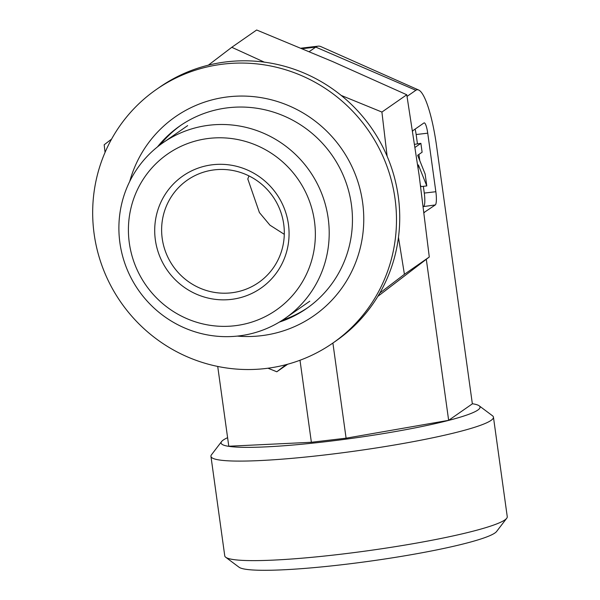<?xml version="1.0" encoding="UTF-8"?>
<svg xmlns="http://www.w3.org/2000/svg" width="600" height="600" viewBox="0 0 600 600"><rect width="100%" height="100%" fill="white"/><g stroke="black" fill="none" stroke-linecap="round" stroke-linejoin="round"><path stroke-width="0.9" d="M479.175 405.81L492.487 415.77A142.597 14.587 172.1 0 1 493.447 417.15A142.597 14.587 172.1 0 1 354.202 451.2A142.597 14.587 172.1 0 1 210.952 456.353A142.597 14.587 172.1 0 1 211.493 454.763L221.595 441.548A130.718 13.372 -7.9 0 0 352.41 438.285A130.718 13.372 -7.9 0 0 479.175 405.81A130.718 13.372 -7.9 0 0 472.342 403.732M227.603 437.692A130.718 13.372 -7.9 0 0 221.595 441.548M283.718 224.167A62.385 60.84 55.2 0 1 258.585 282.548A62.385 60.84 55.2 0 1 173.017 266.055A62.385 60.84 55.2 0 1 187.35 180.105A62.385 60.84 55.2 0 1 283.718 224.167M288.42 224.243A68.332 66.63 -124.8 0 0 180.525 177.69A68.332 66.63 -124.8 0 0 196.71 294.3A68.332 66.63 -124.8 0 0 288.42 224.243M314.452 221.175A95.062 92.7 55.2 0 1 186.855 318.645A95.062 92.7 55.2 0 1 164.347 156.413A95.062 92.7 55.2 0 1 314.452 221.175M248.978 175.913L247.8 178.972L259.41 212.55L269.94 225.165L284.295 234.33M328.185 218.303A106.942 104.288 -124.8 0 0 162.99 142.77A106.942 104.288 -124.8 0 0 138.428 290.115A106.942 104.288 -124.8 0 0 285.105 318.375A106.942 104.288 -124.8 0 0 328.185 218.303M407.048 96.398L415.853 90.278L315.772 47.1L302.295 48.69M309.278 51.615L315.772 47.1A120.067 23.595 83.3 0 1 318.142 46.162A120.067 23.595 83.3 0 1 320.947 46.642L418.658 90.023A65.175 12.81 83.3 0 0 415.853 90.278M426.3 259.29L448.65 420.33L472.357 403.845L436.612 146.25A65.175 12.81 83.3 0 0 418.658 90.023M417.435 143.745L416.153 134.535L427.725 133.178A11.88 2.333 83.3 0 0 424.178 122.873A11.88 2.333 83.3 0 0 423.938 122.97L413.13 130.485A11.88 2.333 83.3 0 0 412.643 131.227M427.725 133.178L435.847 191.715L424.283 193.08L423.345 186.33M423.285 206.61L435.315 204.93A11.88 2.333 83.3 0 0 435.847 191.715M435.315 204.93L424.028 212.505A11.88 2.333 83.3 0 0 424.275 212.535A11.88 2.333 83.3 0 0 424.507 212.445M493.447 417.15L507.255 516.675A142.597 14.587 172.1 0 1 506.715 518.265A142.597 14.587 172.1 0 1 368.017 550.725A142.597 14.587 172.1 0 1 225.72 557.257A142.597 14.587 172.1 0 1 224.76 555.877L210.952 456.353M225.72 557.257L239.032 567.217A130.718 13.372 -7.9 0 0 369.472 561.225A130.718 13.372 -7.9 0 0 496.612 531.472L506.715 518.265M217.718 366.442L228.788 446.235L311.377 442.275L346.095 438.18L448.65 420.33M420.502 185.333L421.013 186.608L426.795 185.925L418.38 164.925L418.118 168.06M415.103 147.36L420.885 143.34L422.115 152.205L417.645 155.31L425.138 174L426.795 185.925M414.653 144.337L420.885 143.34M423.743 206.295A11.88 2.333 83.3 0 0 424.283 193.08M419.775 160.605L418.912 154.425M416.153 134.535A11.88 2.333 83.3 0 0 415.11 129.105M332.895 343.05L346.095 438.18M300 360.255L311.377 442.275M105.052 152.407L104.183 144.773L111.585 139.102M286.132 364.642L276.817 371.775L267.998 368.22M208.335 65.168L231.788 47.295L264.3 62.137M398.467 237.33L404.415 274.298L379.778 293.077M341.197 95.422L381.907 112.058L387.127 156.255M377.82 296.392L429.285 257.002L404.415 274.298M429.285 257.002L419.107 175.132L406.77 94.762L381.907 112.058M287.67 364.23L276.817 371.775M406.77 94.762L332.79 61.635L256.657 30L231.788 47.295M203.093 67.935A154.485 150.645 -124.8 0 0 156.382 89.46A154.485 150.645 -124.8 0 0 120.9 302.303A154.485 150.645 -124.8 0 0 332.775 343.125A154.485 150.645 -124.8 0 0 381.495 153.188A154.485 150.645 -124.8 0 0 203.093 67.935M237.292 336.097A121.208 118.2 -124.8 0 0 363.075 206.19A121.208 118.2 -124.8 0 0 212.032 99.885A121.208 118.2 -124.8 0 0 129.735 181.417M279.345 322.103A111.113 108.345 -124.8 0 0 306.63 308.483A111.113 108.345 -124.8 0 0 341.67 171.87A111.113 108.345 -124.8 0 0 213.36 110.55A111.113 108.345 -124.8 0 0 179.76 126.038A111.113 108.345 -124.8 0 0 157.5 146.873M180.998 125.19A111.113 108.345 -124.8 0 0 160.358 144.66M282.413 320.183A111.113 108.345 -124.8 0 0 307.853 307.612M332.775 343.125L336.022 340.875A154.485 150.645 -124.8 0 0 384.735 150.93A154.485 150.645 -124.8 0 0 206.34 65.677A154.485 150.645 -124.8 0 0 159.63 87.21L156.382 89.46M285.105 318.375L309.78 301.215M162.99 142.77L187.672 125.61M301.065 48.172L318.142 46.162"/></g></svg>
